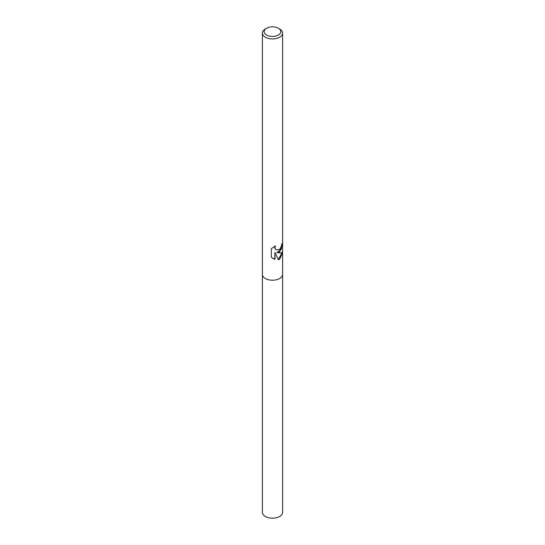 <?xml version="1.0" encoding="UTF-8"?>
<svg xmlns="http://www.w3.org/2000/svg" width="545" height="545" viewBox="0 0 545 545"><rect width="100%" height="100%" fill="white"/><g stroke="black" fill="none" stroke-linecap="round" stroke-linejoin="round"><path stroke-width="0.82" d="M282.583 251.797L282.61 252.682L279.646 259.236L278.325 259.727L274.959 252.458L274.959 259.447L271.294 257.301L271.294 248.684L275.45 245.972L274.946 247.614L275.314 248.902L276.281 249.835L279.646 249.487L281.39 246.285L281.608 244.46A10.11 5.838 0 0 0 282.521 242.695L279.646 251.804L276.819 252.614L279.646 252.832C281.574 252.798 282.562 252.383 282.61 251.586L282.61 33.088A10.11 5.838 180 0 1 279.646 37.21A10.11 5.838 180 0 1 268.63 38.477A10.11 5.838 180 0 1 262.39 33.088A10.11 5.838 180 0 1 265.354 28.96L266.614 28.231A8.325 4.803 180 0 1 278.386 28.231A8.325 4.803 180 0 1 278.386 35.03A8.325 4.803 180 0 1 266.614 35.03A8.325 4.803 180 0 1 266.614 28.231L265.354 28.96M279.646 278.502A10.11 5.838 180 0 0 282.61 274.373A10.11 5.838 180 0 1 279.646 278.502A10.11 5.838 180 0 1 268.63 279.769A10.11 5.838 180 0 1 262.39 274.373L262.39 33.088M282.29 243.39L281.145 249.617L276.819 252.614M276.186 249.774L275.109 248.779L274.734 247.498L275.048 246.224M273.025 258.548L274.748 259.325L274.959 252.458M278.27 259.59L282.358 252.172M278.386 28.231L279.646 28.96A10.11 5.838 180 0 1 282.61 33.088M282.61 274.442L282.61 512.361A10.11 5.838 180 0 1 279.646 516.483A10.11 5.838 180 0 1 268.63 517.75A10.11 5.838 180 0 1 262.39 512.361L262.39 274.442M282.61 274.373L282.61 252.682"/></g></svg>
